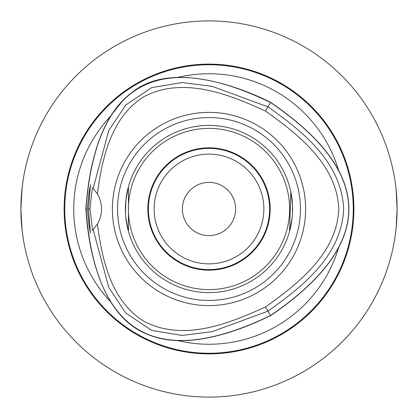 <?xml version="1.0" encoding="UTF-8"?>
<svg xmlns="http://www.w3.org/2000/svg" width="418" height="418" viewBox="0 0 418 418"><rect width="100%" height="100%" fill="white"/><g stroke="black" fill="none" stroke-linecap="round" stroke-linejoin="round"><path stroke-width="0.63" d="M182.373 209A26.627 26.627 0 0 1 209 182.373A26.627 26.627 0 0 1 235.627 209A26.627 26.627 0 0 1 209 235.627A26.627 26.627 0 0 1 182.373 209M209 148.39A60.61 60.61 0 0 1 269.61 209A60.61 60.61 0 0 1 209 269.61A60.61 60.61 0 0 1 148.39 209A60.61 60.61 0 0 1 209 148.39M209 154.132A54.868 54.868 0 0 0 161.484 236.431A54.868 54.868 0 0 0 256.516 236.431A54.868 54.868 0 0 0 209 154.132M23.283 179.144L22.086 187.886L20.9 209L22.086 230.114L23.283 238.856M395.172 235.872L396.139 228.003L397.1 209L396.139 189.997M395.454 184.176L395.172 182.128M110.796 116A135.254 135.254 0 0 0 110.76 301.963M177.613 340.56A135.254 135.254 0 0 0 338.637 247.566M340.137 173.689L336.6 167.048M338.622 170.387A135.254 135.254 0 0 0 177.577 77.45M122.009 101.631L112.907 113.032M209 64.106A144.894 144.894 0 0 1 334.478 281.445A144.894 144.894 0 0 1 83.522 281.445A144.894 144.894 0 0 1 209 64.106M209 397.1A188.1 188.1 0 0 0 397.1 209A188.1 188.1 0 0 0 209 20.9A188.1 188.1 0 0 0 20.9 209A188.1 188.1 0 0 0 209 397.1M117.557 209A91.443 91.443 0 0 1 209 117.557A91.443 91.443 0 0 1 300.443 209A91.443 91.443 0 0 1 209 300.443A91.443 91.443 0 0 1 117.557 209M305.61 209A96.61 96.61 0 0 1 209 305.61A96.61 96.61 0 0 1 112.39 209A96.61 96.61 0 0 1 209 112.39A96.61 96.61 0 0 1 305.61 209M292.6 209A83.6 83.6 0 0 0 209 125.4A83.6 83.6 0 0 0 125.4 209A83.6 83.6 0 0 0 209 292.6A83.6 83.6 0 0 0 292.6 209M209 147.826A61.174 61.174 0 0 0 156.024 239.587A61.174 61.174 0 0 0 261.976 239.587A61.174 61.174 0 0 0 209 147.826M209 289.617A80.617 80.617 0 0 1 139.184 168.694A80.617 80.617 0 0 1 278.816 168.694A80.617 80.617 0 0 1 209 289.617M125.891 218.039L128.436 231.332L128.436 186.668L125.917 199.72L125.484 212.788M292.516 212.788L292.516 205.212L290.834 191.899L289.564 186.668L290.834 191.899L289.564 231.332L292.083 218.28M87.257 209L89.107 191.899L90.481 184.813L88.48 209L90.481 233.187L89.102 226.096L87.257 209L85.836 209C87.879 241.338 97.817 314.78 147.235 334.201C192.259 353.685 254.191 323.375 270.582 315.663C374.962 244.551 374.962 173.449 270.587 102.342C252.958 93.292 174.003 57.13 131.414 92.953C92.075 122.218 87.352 190.958 85.836 209M88.48 209L90.032 209C90.361 203.749 91.202 196.638 92.55 187.672M92.556 187.661L97.41 193.889A29.856 29.856 0 0 1 97.41 224.111L92.55 230.328L90.032 209M270.587 102.342L270.514 102.473C156.865 47.662 95.356 83.172 85.988 209C95.346 334.839 156.854 370.348 270.503 315.533C374.805 244.514 374.805 173.491 270.514 102.473L267.99 106.841L212.182 86.348L182.149 82.56L151.656 87.623L125.719 105.017L108.748 130.615L93.183 188.309M97.41 193.889C102.081 158.239 111.11 116.883 144.111 96.589C183.293 76.118 228.625 94.175 265.534 111.094C298.645 134.601 336.945 164.828 338.805 209C336.945 253.177 298.635 283.404 265.529 306.911C228.615 323.83 183.288 341.887 144.1 321.416C111.104 301.122 102.076 259.766 97.41 224.111M93.177 229.696L108.743 287.391L125.708 312.988L151.645 330.382L182.138 335.45L212.177 331.657L267.985 311.164C301.415 287.208 341.344 256.95 343.706 209C341.344 161.055 301.42 130.797 267.99 106.841L265.534 111.094M265.529 306.911L270.582 315.663M389.226 262.854L388.16 266.297M262.854 389.226L266.297 388.16M388.635 264.787L389.074 263.35M153.213 388.635L151.703 388.16M29.364 264.787L29.84 266.297M29.364 153.213L29.84 151.703M153.213 29.364L155.371 28.706L153.213 29.364M262.629 28.706L266.297 29.84L262.629 28.706M388.635 153.213L388.16 151.703M64.748 209A144.252 144.252 0 0 1 209 64.748A144.252 144.252 0 0 1 353.252 209A144.252 144.252 0 0 1 209 353.252A144.252 144.252 0 0 1 64.748 209"/></g></svg>
